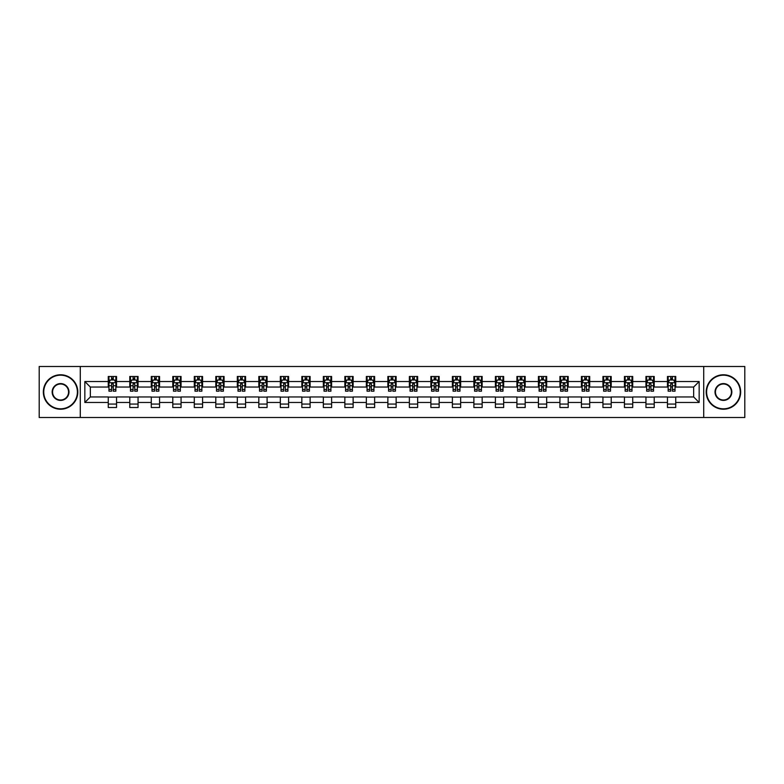 <?xml version="1.0" encoding="UTF-8"?>
<svg xmlns="http://www.w3.org/2000/svg" width="784" height="784" viewBox="0 0 784 784"><rect width="100%" height="100%" fill="white"/><g stroke="black" fill="none" stroke-linecap="round" stroke-linejoin="round"><path stroke-width="1.18" d="M703.718 417.509L744.8 417.509L744.8 366.491L703.718 366.491L703.718 417.509L80.282 417.509L80.282 366.491L39.2 366.491L39.2 417.509L80.282 417.509M703.718 366.491L80.282 366.491M675.73 381.524L675.73 376.487L667.458 376.487L667.458 381.524L654.219 381.524L654.219 376.487L645.947 376.487L645.947 381.524L632.717 381.524L632.717 376.487L624.446 376.487L624.446 381.524L611.206 381.524L611.206 376.487L602.935 376.487L602.935 381.524L589.705 381.524L589.705 376.487L581.424 376.487L581.424 381.524L568.194 381.524L568.194 376.487L559.923 376.487L559.923 381.524L546.683 381.524L546.683 376.487L538.412 376.487L538.412 381.524L525.182 381.524L525.182 376.487L516.911 376.487L516.911 381.524L503.671 381.524L503.671 376.487L495.4 376.487L495.4 381.524L482.16 381.524L482.16 376.487L473.889 376.487L473.889 381.524L460.659 381.524L460.659 376.487L452.388 376.487L452.388 381.524L439.148 381.524L439.148 376.487L430.877 376.487L430.877 381.524L417.647 381.524L417.647 376.487L409.375 376.487L409.375 381.524L396.136 381.524L396.136 376.487L387.864 376.487L387.864 381.524L374.625 381.524L374.625 376.487L366.353 376.487L366.353 381.524L353.123 381.524L353.123 376.487L344.852 376.487L344.852 381.524L331.612 381.524L331.612 376.487L323.341 376.487L323.341 381.524L310.111 381.524L310.111 376.487L301.84 376.487L301.84 381.524L288.6 381.524L288.6 376.487L280.329 376.487L280.329 381.524L267.089 381.524L267.089 376.487L258.818 376.487L258.818 381.524L245.588 381.524L245.588 376.487L237.317 376.487L237.317 381.524L224.077 381.524L224.077 376.487L215.806 376.487L215.806 381.524L202.576 381.524L202.576 376.487L194.295 376.487L194.295 381.524L181.065 381.524L181.065 376.487L172.794 376.487L172.794 381.524L159.554 381.524L159.554 376.487L151.283 376.487L151.283 381.524L138.053 381.524L138.053 376.487L129.781 376.487L129.781 381.524L116.542 381.524L116.542 376.487L108.27 376.487L108.27 381.524L84.839 381.524L84.839 402.476L90.346 396.959L108.27 396.959L108.27 407.513L116.542 407.513L116.542 396.959L129.781 396.959L129.781 407.513L138.053 407.513L138.053 396.959L151.283 396.959L151.283 407.513L159.554 407.513L159.554 396.959L172.794 396.959L172.794 407.513L181.065 407.513L181.065 396.959L194.295 396.959L194.295 407.513L202.576 407.513L202.576 396.959L215.806 396.959L215.806 407.513L224.077 407.513L224.077 396.959L237.317 396.959L237.317 407.513L245.588 407.513L245.588 396.959L258.818 396.959L258.818 407.513L267.089 407.513L267.089 396.959L280.329 396.959L280.329 407.513L288.6 407.513L288.6 396.959L301.84 396.959L301.84 407.513L310.111 407.513L310.111 396.959L323.341 396.959L323.341 407.513L331.612 407.513L331.612 396.959L344.852 396.959L344.852 407.513L353.123 407.513L353.123 396.959L366.353 396.959L366.353 407.513L374.625 407.513L374.625 396.959L387.864 396.959L387.864 407.513L396.136 407.513L396.136 396.959L409.375 396.959L409.375 407.513L417.647 407.513L417.647 396.959L430.877 396.959L430.877 407.513L439.148 407.513L439.148 396.959L452.388 396.959L452.388 407.513L460.659 407.513L460.659 396.959L473.889 396.959L473.889 407.513L482.16 407.513L482.16 396.959L495.4 396.959L495.4 407.513L503.671 407.513L503.671 396.959L516.911 396.959L516.911 407.513L525.182 407.513L525.182 396.959L538.412 396.959L538.412 407.513L546.683 407.513L546.683 396.959L559.923 396.959L559.923 407.513L568.194 407.513L568.194 396.959L581.424 396.959L581.424 407.513L589.705 407.513L589.705 396.959L602.935 396.959L602.935 407.513L611.206 407.513L611.206 396.959L624.446 396.959L624.446 407.513L632.717 407.513L632.717 396.959L645.947 396.959L645.947 407.513L654.219 407.513L654.219 396.959L667.458 396.959L667.458 407.513L675.73 407.513L675.73 396.959L693.654 396.959L693.654 387.041L675.73 387.041L675.73 381.524L699.161 381.524L699.161 402.476L675.73 402.476M667.458 402.476L654.219 402.476M645.947 402.476L632.717 402.476M624.446 402.476L611.206 402.476M602.935 402.476L589.705 402.476M581.424 402.476L568.194 402.476M559.923 402.476L546.683 402.476M538.412 402.476L525.182 402.476M516.911 402.476L503.671 402.476M495.4 402.476L482.16 402.476M473.889 402.476L460.659 402.476M452.388 402.476L439.148 402.476M430.877 402.476L417.647 402.476M409.375 402.476L396.136 402.476M387.864 402.476L374.625 402.476M366.353 402.476L353.123 402.476M344.852 402.476L331.612 402.476M323.341 402.476L310.111 402.476M301.84 402.476L288.6 402.476M280.329 402.476L267.089 402.476M258.818 402.476L245.588 402.476M237.317 402.476L224.077 402.476M215.806 402.476L202.576 402.476M194.295 402.476L181.065 402.476M172.794 402.476L159.554 402.476M151.283 402.476L138.053 402.476M129.781 402.476L116.542 402.476M108.27 402.476L84.839 402.476M667.458 381.524L667.458 387.041L654.219 387.041L654.219 381.524M645.947 381.524L645.947 387.041L632.717 387.041L632.717 381.524M624.446 381.524L624.446 387.041L611.206 387.041L611.206 381.524M602.935 381.524L602.935 387.041L589.705 387.041L589.705 381.524M581.424 381.524L581.424 387.041L568.194 387.041L568.194 381.524M559.923 381.524L559.923 387.041L546.683 387.041L546.683 381.524M538.412 381.524L538.412 387.041L525.182 387.041L525.182 381.524M516.911 381.524L516.911 387.041L503.671 387.041L503.671 381.524M495.4 381.524L495.4 387.041L482.16 387.041L482.16 381.524M473.889 381.524L473.889 387.041L460.659 387.041L460.659 381.524M452.388 381.524L452.388 387.041L439.148 387.041L439.148 381.524M430.877 381.524L430.877 387.041L417.647 387.041L417.647 381.524M409.375 381.524L409.375 387.041L396.136 387.041L396.136 381.524M387.864 381.524L387.864 387.041L374.625 387.041L374.625 381.524M366.353 381.524L366.353 387.041L353.123 387.041L353.123 381.524M344.852 381.524L344.852 387.041L331.612 387.041L331.612 381.524M323.341 381.524L323.341 387.041L310.111 387.041L310.111 381.524M301.84 381.524L301.84 387.041L288.6 387.041L288.6 381.524M280.329 381.524L280.329 387.041L267.089 387.041L267.089 381.524M258.818 381.524L258.818 387.041L245.588 387.041L245.588 381.524M237.317 381.524L237.317 387.041L224.077 387.041L224.077 381.524M215.806 381.524L215.806 387.041L202.576 387.041L202.576 381.524M194.295 381.524L194.295 387.041L181.065 387.041L181.065 381.524M172.794 381.524L172.794 387.041L159.554 387.041L159.554 381.524M151.283 381.524L151.283 387.041L138.053 387.041L138.053 381.524M129.781 381.524L129.781 387.041L116.542 387.041L116.542 381.524M108.27 381.524L108.27 387.041L90.346 387.041L84.839 381.524M90.346 387.041L90.346 396.959M699.161 402.476L693.654 396.959M693.654 387.041L699.161 381.524M108.27 379.936L108.956 379.936M111.583 379.936L113.239 379.936M115.856 379.936L116.542 379.936M108.27 386.894L108.956 386.894M111.583 386.894L113.239 386.894M115.856 386.894L116.542 386.894M108.27 397.106L116.542 397.106M108.27 404.064L116.542 404.064M129.781 397.106L138.053 397.106M129.781 404.064L138.053 404.064M129.781 379.936L130.467 379.936M133.084 379.936L134.74 379.936M137.357 379.936L138.053 379.936M129.781 386.894L130.467 386.894M133.084 386.894L134.74 386.894M137.357 386.894L138.053 386.894M151.283 397.106L159.554 397.106M151.283 404.064L159.554 404.064M151.283 379.936L151.978 379.936M154.595 379.936L156.251 379.936M158.868 379.936L159.554 379.936M151.283 386.894L151.978 386.894M154.595 386.894L156.251 386.894M158.868 386.894L159.554 386.894M172.794 397.106L181.065 397.106M172.794 404.064L181.065 404.064M172.794 379.936L173.48 379.936M176.106 379.936L177.752 379.936M180.379 379.936L181.065 379.936M172.794 386.894L173.48 386.894M176.106 386.894L177.752 386.894M180.379 386.894L181.065 386.894M194.295 397.106L202.576 397.106M194.295 404.064L202.576 404.064M194.295 379.936L194.991 379.936M197.607 379.936L199.263 379.936M201.88 379.936L202.576 379.936M194.295 386.894L194.991 386.894M197.607 386.894L199.263 386.894M201.88 386.894L202.576 386.894M215.806 397.106L224.077 397.106M215.806 404.064L224.077 404.064M215.806 379.936L216.492 379.936M219.118 379.936L220.774 379.936M223.391 379.936L224.077 379.936M215.806 386.894L216.492 386.894M219.118 386.894L220.774 386.894M223.391 386.894L224.077 386.894M237.317 397.106L245.588 397.106M237.317 404.064L245.588 404.064M237.317 379.936L238.003 379.936M240.619 379.936L242.276 379.936M244.892 379.936L245.588 379.936M237.317 386.894L238.003 386.894M240.619 386.894L242.276 386.894M244.892 386.894L245.588 386.894M258.818 397.106L267.089 397.106M258.818 404.064L267.089 404.064M258.818 379.936L259.514 379.936M262.13 379.936L263.787 379.936M266.403 379.936L267.089 379.936M258.818 386.894L259.514 386.894M262.13 386.894L263.787 386.894M266.403 386.894L267.089 386.894M280.329 397.106L288.6 397.106M280.329 404.064L288.6 404.064M280.329 379.936L281.015 379.936M283.641 379.936L285.288 379.936M287.914 379.936L288.6 379.936M280.329 386.894L281.015 386.894M283.641 386.894L285.288 386.894M287.914 386.894L288.6 386.894M301.84 397.106L310.111 397.106M301.84 404.064L310.111 404.064M301.84 379.936L302.526 379.936M305.143 379.936L306.799 379.936M309.415 379.936L310.111 379.936M301.84 386.894L302.526 386.894M305.143 386.894L306.799 386.894M309.415 386.894L310.111 386.894M323.341 397.106L331.612 397.106M323.341 404.064L331.612 404.064M323.341 379.936L324.027 379.936M326.654 379.936L328.31 379.936M330.926 379.936L331.612 379.936M323.341 386.894L324.027 386.894M326.654 386.894L328.31 386.894M330.926 386.894L331.612 386.894M344.852 397.106L353.123 397.106M344.852 404.064L353.123 404.064M344.852 379.936L345.538 379.936M348.155 379.936L349.811 379.936M352.428 379.936L353.123 379.936M344.852 386.894L345.538 386.894M348.155 386.894L349.811 386.894M352.428 386.894L353.123 386.894M366.353 397.106L374.625 397.106M366.353 404.064L374.625 404.064M366.353 379.936L367.049 379.936M369.666 379.936L371.322 379.936M373.939 379.936L374.625 379.936M366.353 386.894L367.049 386.894M369.666 386.894L371.322 386.894M373.939 386.894L374.625 386.894M387.864 397.106L396.136 397.106M387.864 404.064L396.136 404.064M387.864 379.936L388.55 379.936M391.177 379.936L392.823 379.936M395.45 379.936L396.136 379.936M387.864 386.894L388.55 386.894M391.177 386.894L392.823 386.894M395.45 386.894L396.136 386.894M409.375 397.106L417.647 397.106M409.375 404.064L417.647 404.064M409.375 379.936L410.061 379.936M412.678 379.936L414.334 379.936M416.951 379.936L417.647 379.936M409.375 386.894L410.061 386.894M412.678 386.894L414.334 386.894M416.951 386.894L417.647 386.894M430.877 397.106L439.148 397.106M430.877 404.064L439.148 404.064M430.877 379.936L431.572 379.936M434.189 379.936L435.845 379.936M438.462 379.936L439.148 379.936M430.877 386.894L431.572 386.894M434.189 386.894L435.845 386.894M438.462 386.894L439.148 386.894M452.388 397.106L460.659 397.106M452.388 404.064L460.659 404.064M452.388 379.936L453.074 379.936M455.69 379.936L457.346 379.936M459.973 379.936L460.659 379.936M452.388 386.894L453.074 386.894M455.69 386.894L457.346 386.894M459.973 386.894L460.659 386.894M473.889 397.106L482.16 397.106M473.889 404.064L482.16 404.064M473.889 379.936L474.585 379.936M477.201 379.936L478.857 379.936M481.474 379.936L482.16 379.936M473.889 386.894L474.585 386.894M477.201 386.894L478.857 386.894M481.474 386.894L482.16 386.894M495.4 397.106L503.671 397.106M495.4 404.064L503.671 404.064M495.4 379.936L496.086 379.936M498.712 379.936L500.359 379.936M502.985 379.936L503.671 379.936M495.4 386.894L496.086 386.894M498.712 386.894L500.359 386.894M502.985 386.894L503.671 386.894M516.911 397.106L525.182 397.106M516.911 404.064L525.182 404.064M516.911 379.936L517.597 379.936M520.213 379.936L521.87 379.936M524.486 379.936L525.182 379.936M516.911 386.894L517.597 386.894M520.213 386.894L521.87 386.894M524.486 386.894L525.182 386.894M538.412 397.106L546.683 397.106M538.412 404.064L546.683 404.064M538.412 379.936L539.108 379.936M541.724 379.936L543.381 379.936M545.997 379.936L546.683 379.936M538.412 386.894L539.108 386.894M541.724 386.894L543.381 386.894M545.997 386.894L546.683 386.894M559.923 397.106L568.194 397.106M559.923 404.064L568.194 404.064M559.923 379.936L560.609 379.936M563.226 379.936L564.882 379.936M567.508 379.936L568.194 379.936M559.923 386.894L560.609 386.894M563.226 386.894L564.882 386.894M567.508 386.894L568.194 386.894M581.424 397.106L589.705 397.106M581.424 404.064L589.705 404.064M581.424 379.936L582.12 379.936M584.737 379.936L586.393 379.936M589.009 379.936L589.705 379.936M581.424 386.894L582.12 386.894M584.737 386.894L586.393 386.894M589.009 386.894L589.705 386.894M602.935 397.106L611.206 397.106M602.935 404.064L611.206 404.064M602.935 379.936L603.621 379.936M606.248 379.936L607.894 379.936M610.52 379.936L611.206 379.936M602.935 386.894L603.621 386.894M606.248 386.894L607.894 386.894M610.52 386.894L611.206 386.894M624.446 397.106L632.717 397.106M624.446 404.064L632.717 404.064M624.446 379.936L625.132 379.936M627.749 379.936L629.405 379.936M632.022 379.936L632.717 379.936M624.446 386.894L625.132 386.894M627.749 386.894L629.405 386.894M632.022 386.894L632.717 386.894M645.947 397.106L654.219 397.106M645.947 404.064L654.219 404.064M645.947 379.936L646.643 379.936M649.26 379.936L650.916 379.936M653.533 379.936L654.219 379.936M645.947 386.894L646.643 386.894M649.26 386.894L650.916 386.894M653.533 386.894L654.219 386.894M667.458 397.106L675.73 397.106M667.458 404.064L675.73 404.064M667.458 379.936L668.144 379.936M670.761 379.936L672.417 379.936M675.044 379.936L675.73 379.936M667.458 386.894L668.144 386.894M670.761 386.894L672.417 386.894M675.044 386.894L675.73 386.894M113.239 378.28L111.583 378.28M115.856 389.442L113.239 389.442L113.239 391.177L115.856 391.177L115.856 382.759L114.474 380.005L110.338 380.005L108.956 382.759L108.956 391.177L111.583 391.177L111.583 389.442L108.956 389.442M108.956 382.759L108.956 376.487M115.856 382.759L115.856 376.487M111.583 380.005L111.583 376.487M113.239 376.487L113.239 380.005M113.239 389.442L113.239 383.797L111.583 383.797L111.583 389.442M60.574 375.183A16.817 16.817 0 0 0 43.747 392A16.817 16.817 0 0 0 60.574 408.817A16.817 16.817 0 0 0 77.391 392A16.817 16.817 0 0 0 60.574 375.183M60.574 409.228A17.228 17.228 0 0 1 43.336 392A17.228 17.228 0 0 1 60.574 374.772A17.228 17.228 0 0 1 77.802 392A17.228 17.228 0 0 1 60.574 409.228M60.574 383.592A8.408 8.408 0 0 1 68.982 392A8.408 8.408 0 0 1 60.574 400.408A8.408 8.408 0 0 1 52.156 392A8.408 8.408 0 0 1 60.574 383.592M60.574 399.997A7.997 7.997 0 0 0 68.561 392A7.997 7.997 0 0 0 60.574 384.003A7.997 7.997 0 0 0 52.577 392A7.997 7.997 0 0 0 60.574 399.997M723.426 375.183A16.817 16.817 0 0 0 706.609 392A16.817 16.817 0 0 0 723.426 408.817A16.817 16.817 0 0 0 740.253 392A16.817 16.817 0 0 0 723.426 375.183M723.426 409.228A17.228 17.228 0 0 1 706.198 392A17.228 17.228 0 0 1 723.426 374.772A17.228 17.228 0 0 1 740.664 392A17.228 17.228 0 0 1 723.426 409.228M723.426 383.592A8.408 8.408 0 0 1 731.844 392A8.408 8.408 0 0 1 723.426 400.408A8.408 8.408 0 0 1 715.018 392A8.408 8.408 0 0 1 723.426 383.592M723.426 399.997A7.997 7.997 0 0 0 731.423 392A7.997 7.997 0 0 0 723.426 384.003A7.997 7.997 0 0 0 715.439 392A7.997 7.997 0 0 0 723.426 399.997M134.74 378.28L133.084 378.28M137.357 389.442L134.74 389.442L134.74 391.177L137.357 391.177L137.357 382.759L135.985 380.005L131.849 380.005L130.467 382.759L130.467 391.177L133.084 391.177L133.084 389.442L130.467 389.442M130.467 382.759L130.467 376.487M137.357 382.759L137.357 376.487M133.084 380.005L133.084 376.487M134.74 376.487L134.74 380.005M134.74 389.442L134.74 383.797L133.084 383.797L133.084 389.442M156.251 378.28L154.595 378.28M158.868 389.442L156.251 389.442L156.251 391.177L158.868 391.177L158.868 382.759L157.486 380.005L153.35 380.005L151.978 382.759L151.978 391.177L154.595 391.177L154.595 389.442L151.978 389.442M151.978 382.759L151.978 376.487M158.868 382.759L158.868 376.487M154.595 380.005L154.595 376.487M156.251 376.487L156.251 380.005M156.251 389.442L156.251 383.797L154.595 383.797L154.595 389.442M177.752 378.28L176.106 378.28M180.379 389.442L177.752 389.442L177.752 391.177L180.379 391.177L180.379 382.759L178.997 380.005L174.861 380.005L173.48 382.759L173.48 391.177L176.106 391.177L176.106 389.442L173.48 389.442M173.48 382.759L173.48 376.487M180.379 382.759L180.379 376.487M176.106 380.005L176.106 376.487M177.752 376.487L177.752 380.005M177.752 389.442L177.752 383.797L176.106 383.797L176.106 389.442M199.263 378.28L197.607 378.28M201.88 389.442L199.263 389.442L199.263 391.177L201.88 391.177L201.88 382.759L200.508 380.005L196.372 380.005L194.991 382.759L194.991 391.177L197.607 391.177L197.607 389.442L194.991 389.442M194.991 382.759L194.991 376.487M201.88 382.759L201.88 376.487M197.607 380.005L197.607 376.487M199.263 376.487L199.263 380.005M199.263 389.442L199.263 383.797L197.607 383.797L197.607 389.442M220.774 378.28L219.118 378.28M223.391 389.442L220.774 389.442L220.774 391.177L223.391 391.177L223.391 382.759L222.009 380.005L217.874 380.005L216.492 382.759L216.492 391.177L219.118 391.177L219.118 389.442L216.492 389.442M216.492 382.759L216.492 376.487M223.391 382.759L223.391 376.487M219.118 380.005L219.118 376.487M220.774 376.487L220.774 380.005M220.774 389.442L220.774 383.797L219.118 383.797L219.118 389.442M242.276 378.28L240.619 378.28M244.892 389.442L242.276 389.442L242.276 391.177L244.892 391.177L244.892 382.759L243.52 380.005L239.385 380.005L238.003 382.759L238.003 391.177L240.619 391.177L240.619 389.442L238.003 389.442M238.003 382.759L238.003 376.487M244.892 382.759L244.892 376.487M240.619 380.005L240.619 376.487M242.276 376.487L242.276 380.005M242.276 389.442L242.276 383.797L240.619 383.797L240.619 389.442M263.787 378.28L262.13 378.28M266.403 389.442L263.787 389.442L263.787 391.177L266.403 391.177L266.403 382.759L265.021 380.005L260.886 380.005L259.514 382.759L259.514 391.177L262.13 391.177L262.13 389.442L259.514 389.442M259.514 382.759L259.514 376.487M266.403 382.759L266.403 376.487M262.13 380.005L262.13 376.487M263.787 376.487L263.787 380.005M263.787 389.442L263.787 383.797L262.13 383.797L262.13 389.442M285.288 378.28L283.641 378.28M287.914 389.442L285.288 389.442L285.288 391.177L287.914 391.177L287.914 382.759L286.532 380.005L282.397 380.005L281.015 382.759L281.015 391.177L283.641 391.177L283.641 389.442L281.015 389.442M281.015 382.759L281.015 376.487M287.914 382.759L287.914 376.487M283.641 380.005L283.641 376.487M285.288 376.487L285.288 380.005M285.288 389.442L285.288 383.797L283.641 383.797L283.641 389.442M306.799 378.28L305.143 378.28M309.415 389.442L306.799 389.442L306.799 391.177L309.415 391.177L309.415 382.759L308.043 380.005L303.908 380.005L302.526 382.759L302.526 391.177L305.143 391.177L305.143 389.442L302.526 389.442M302.526 382.759L302.526 376.487M309.415 382.759L309.415 376.487M305.143 380.005L305.143 376.487M306.799 376.487L306.799 380.005M306.799 389.442L306.799 383.797L305.143 383.797L305.143 389.442M328.31 378.28L326.654 378.28M330.926 389.442L328.31 389.442L328.31 391.177L330.926 391.177L330.926 382.759L329.545 380.005L325.409 380.005L324.027 382.759L324.027 391.177L326.654 391.177L326.654 389.442L324.027 389.442M324.027 382.759L324.027 376.487M330.926 382.759L330.926 376.487M326.654 380.005L326.654 376.487M328.31 376.487L328.31 380.005M328.31 389.442L328.31 383.797L326.654 383.797L326.654 389.442M349.811 378.28L348.155 378.28M352.428 389.442L349.811 389.442L349.811 391.177L352.428 391.177L352.428 382.759L351.056 380.005L346.92 380.005L345.538 382.759L345.538 391.177L348.155 391.177L348.155 389.442L345.538 389.442M345.538 382.759L345.538 376.487M352.428 382.759L352.428 376.487M348.155 380.005L348.155 376.487M349.811 376.487L349.811 380.005M349.811 389.442L349.811 383.797L348.155 383.797L348.155 389.442M371.322 378.28L369.666 378.28M373.939 389.442L371.322 389.442L371.322 391.177L373.939 391.177L373.939 382.759L372.557 380.005L368.421 380.005L367.049 382.759L367.049 391.177L369.666 391.177L369.666 389.442L367.049 389.442M367.049 382.759L367.049 376.487M373.939 382.759L373.939 376.487M369.666 380.005L369.666 376.487M371.322 376.487L371.322 380.005M371.322 389.442L371.322 383.797L369.666 383.797L369.666 389.442M392.823 378.28L391.177 378.28M395.45 389.442L392.823 389.442L392.823 391.177L395.45 391.177L395.45 382.759L394.068 380.005L389.932 380.005L388.55 382.759L388.55 391.177L391.177 391.177L391.177 389.442L388.55 389.442M388.55 382.759L388.55 376.487M395.45 382.759L395.45 376.487M391.177 380.005L391.177 376.487M392.823 376.487L392.823 380.005M392.823 389.442L392.823 383.797L391.177 383.797L391.177 389.442M414.334 378.28L412.678 378.28M416.951 389.442L414.334 389.442L414.334 391.177L416.951 391.177L416.951 382.759L415.579 380.005L411.443 380.005L410.061 382.759L410.061 391.177L412.678 391.177L412.678 389.442L410.061 389.442M410.061 382.759L410.061 376.487M416.951 382.759L416.951 376.487M412.678 380.005L412.678 376.487M414.334 376.487L414.334 380.005M414.334 389.442L414.334 383.797L412.678 383.797L412.678 389.442M435.845 378.28L434.189 378.28M438.462 389.442L435.845 389.442L435.845 391.177L438.462 391.177L438.462 382.759L437.08 380.005L432.944 380.005L431.572 382.759L431.572 391.177L434.189 391.177L434.189 389.442L431.572 389.442M431.572 382.759L431.572 376.487M438.462 382.759L438.462 376.487M434.189 380.005L434.189 376.487M435.845 376.487L435.845 380.005M435.845 389.442L435.845 383.797L434.189 383.797L434.189 389.442M457.346 378.28L455.69 378.28M459.973 389.442L457.346 389.442L457.346 391.177L459.973 391.177L459.973 382.759L458.591 380.005L454.455 380.005L453.074 382.759L453.074 391.177L455.69 391.177L455.69 389.442L453.074 389.442M453.074 382.759L453.074 376.487M459.973 382.759L459.973 376.487M455.69 380.005L455.69 376.487M457.346 376.487L457.346 380.005M457.346 389.442L457.346 383.797L455.69 383.797L455.69 389.442M478.857 378.28L477.201 378.28M481.474 389.442L478.857 389.442L478.857 391.177L481.474 391.177L481.474 382.759L480.092 380.005L475.957 380.005L474.585 382.759L474.585 391.177L477.201 391.177L477.201 389.442L474.585 389.442M474.585 382.759L474.585 376.487M481.474 382.759L481.474 376.487M477.201 380.005L477.201 376.487M478.857 376.487L478.857 380.005M478.857 389.442L478.857 383.797L477.201 383.797L477.201 389.442M500.359 378.28L498.712 378.28M502.985 389.442L500.359 389.442L500.359 391.177L502.985 391.177L502.985 382.759L501.603 380.005L497.468 380.005L496.086 382.759L496.086 391.177L498.712 391.177L498.712 389.442L496.086 389.442M496.086 382.759L496.086 376.487M502.985 382.759L502.985 376.487M498.712 380.005L498.712 376.487M500.359 376.487L500.359 380.005M500.359 389.442L500.359 383.797L498.712 383.797L498.712 389.442M521.87 378.28L520.213 378.28M524.486 389.442L521.87 389.442L521.87 391.177L524.486 391.177L524.486 382.759L523.114 380.005L518.979 380.005L517.597 382.759L517.597 391.177L520.213 391.177L520.213 389.442L517.597 389.442M517.597 382.759L517.597 376.487M524.486 382.759L524.486 376.487M520.213 380.005L520.213 376.487M521.87 376.487L521.87 380.005M521.87 389.442L521.87 383.797L520.213 383.797L520.213 389.442M543.381 378.28L541.724 378.28M545.997 389.442L543.381 389.442L543.381 391.177L545.997 391.177L545.997 382.759L544.615 380.005L540.48 380.005L539.108 382.759L539.108 391.177L541.724 391.177L541.724 389.442L539.108 389.442M539.108 382.759L539.108 376.487M545.997 382.759L545.997 376.487M541.724 380.005L541.724 376.487M543.381 376.487L543.381 380.005M543.381 389.442L543.381 383.797L541.724 383.797L541.724 389.442M564.882 378.28L563.226 378.28M567.508 389.442L564.882 389.442L564.882 391.177L567.508 391.177L567.508 382.759L566.126 380.005L561.991 380.005L560.609 382.759L560.609 391.177L563.226 391.177L563.226 389.442L560.609 389.442M560.609 382.759L560.609 376.487M567.508 382.759L567.508 376.487M563.226 380.005L563.226 376.487M564.882 376.487L564.882 380.005M564.882 389.442L564.882 383.797L563.226 383.797L563.226 389.442M586.393 378.28L584.737 378.28M589.009 389.442L586.393 389.442L586.393 391.177L589.009 391.177L589.009 382.759L587.628 380.005L583.492 380.005L582.12 382.759L582.12 391.177L584.737 391.177L584.737 389.442L582.12 389.442M582.12 382.759L582.12 376.487M589.009 382.759L589.009 376.487M584.737 380.005L584.737 376.487M586.393 376.487L586.393 380.005M586.393 389.442L586.393 383.797L584.737 383.797L584.737 389.442M607.894 378.28L606.248 378.28M610.52 389.442L607.894 389.442L607.894 391.177L610.52 391.177L610.52 382.759L609.139 380.005L605.003 380.005L603.621 382.759L603.621 391.177L606.248 391.177L606.248 389.442L603.621 389.442M603.621 382.759L603.621 376.487M610.52 382.759L610.52 376.487M606.248 380.005L606.248 376.487M607.894 376.487L607.894 380.005M607.894 389.442L607.894 383.797L606.248 383.797L606.248 389.442M629.405 378.28L627.749 378.28M632.022 389.442L629.405 389.442L629.405 391.177L632.022 391.177L632.022 382.759L630.65 380.005L626.514 380.005L625.132 382.759L625.132 391.177L627.749 391.177L627.749 389.442L625.132 389.442M625.132 382.759L625.132 376.487M632.022 382.759L632.022 376.487M627.749 380.005L627.749 376.487M629.405 376.487L629.405 380.005M629.405 389.442L629.405 383.797L627.749 383.797L627.749 389.442M650.916 378.28L649.26 378.28M653.533 389.442L650.916 389.442L650.916 391.177L653.533 391.177L653.533 382.759L652.151 380.005L648.015 380.005L646.643 382.759L646.643 391.177L649.26 391.177L649.26 389.442L646.643 389.442M646.643 382.759L646.643 376.487M653.533 382.759L653.533 376.487M649.26 380.005L649.26 376.487M650.916 376.487L650.916 380.005M650.916 389.442L650.916 383.797L649.26 383.797L649.26 389.442M672.417 378.28L670.761 378.28M675.044 389.442L672.417 389.442L672.417 391.177L675.044 391.177L675.044 382.759L673.662 380.005L669.526 380.005L668.144 382.759L668.144 391.177L670.761 391.177L670.761 389.442L668.144 389.442M668.144 382.759L668.144 376.487M675.044 382.759L675.044 376.487M670.761 380.005L670.761 376.487M672.417 376.487L672.417 380.005M672.417 389.442L672.417 383.797L670.761 383.797L670.761 389.442M115.816 382.69L108.996 382.69M108.956 380.171L110.26 380.171M114.562 380.171L115.856 380.171M111.583 385.748L108.956 385.748M115.856 385.748L113.239 385.748M113.239 379.162L111.583 379.162M137.327 382.69L130.507 382.69M130.467 380.171L131.761 380.171M136.063 380.171L137.357 380.171M133.084 385.748L130.467 385.748M137.357 385.748L134.74 385.748M134.74 379.162L133.084 379.162M158.838 382.69L152.008 382.69M151.978 380.171L153.272 380.171M157.574 380.171L158.868 380.171M154.595 385.748L151.978 385.748M158.868 385.748L156.251 385.748M156.251 379.162L154.595 379.162M180.34 382.69L173.519 382.69M173.48 380.171L174.773 380.171M179.075 380.171L180.379 380.171M176.106 385.748L173.48 385.748M180.379 385.748L177.752 385.748M177.752 379.162L176.106 379.162M201.851 382.69L195.02 382.69M194.991 380.171L196.284 380.171M200.586 380.171L201.88 380.171M197.607 385.748L194.991 385.748M201.88 385.748L199.263 385.748M199.263 379.162L197.607 379.162M223.352 382.69L216.531 382.69M216.492 380.171L217.795 380.171M222.097 380.171L223.391 380.171M219.118 385.748L216.492 385.748M223.391 385.748L220.774 385.748M220.774 379.162L219.118 379.162M244.863 382.69L238.042 382.69M238.003 380.171L239.296 380.171M243.599 380.171L244.892 380.171M240.619 385.748L238.003 385.748M244.892 385.748L242.276 385.748M242.276 379.162L240.619 379.162M266.374 382.69L259.543 382.69M259.514 380.171L260.807 380.171M265.11 380.171L266.403 380.171M262.13 385.748L259.514 385.748M266.403 385.748L263.787 385.748M263.787 379.162L262.13 379.162M287.875 382.69L281.054 382.69M281.015 380.171L282.318 380.171M286.611 380.171L287.914 380.171M283.641 385.748L281.015 385.748M287.914 385.748L285.288 385.748M285.288 379.162L283.641 379.162M309.386 382.69L302.555 382.69M302.526 380.171L303.82 380.171M308.122 380.171L309.415 380.171M305.143 385.748L302.526 385.748M309.415 385.748L306.799 385.748M306.799 379.162L305.143 379.162M330.887 382.69L324.066 382.69M324.027 380.171L325.331 380.171M329.633 380.171L330.926 380.171M326.654 385.748L324.027 385.748M330.926 385.748L328.31 385.748M328.31 379.162L326.654 379.162M352.398 382.69L345.577 382.69M345.538 380.171L346.832 380.171M351.134 380.171L352.428 380.171M348.155 385.748L345.538 385.748M352.428 385.748L349.811 385.748M349.811 379.162L348.155 379.162M373.909 382.69L367.079 382.69M367.049 380.171L368.343 380.171M372.645 380.171L373.939 380.171M369.666 385.748L367.049 385.748M373.939 385.748L371.322 385.748M371.322 379.162L369.666 379.162M395.41 382.69L388.59 382.69M388.55 380.171L389.854 380.171M394.146 380.171L395.45 380.171M391.177 385.748L388.55 385.748M395.45 385.748L392.823 385.748M392.823 379.162L391.177 379.162M416.921 382.69L410.091 382.69M410.061 380.171L411.355 380.171M415.657 380.171L416.951 380.171M412.678 385.748L410.061 385.748M416.951 385.748L414.334 385.748M414.334 379.162L412.678 379.162M438.423 382.69L431.602 382.69M431.572 380.171L432.866 380.171M437.168 380.171L438.462 380.171M434.189 385.748L431.572 385.748M438.462 385.748L435.845 385.748M435.845 379.162L434.189 379.162M459.934 382.69L453.113 382.69M453.074 380.171L454.367 380.171M458.669 380.171L459.973 380.171M455.69 385.748L453.074 385.748M459.973 385.748L457.346 385.748M457.346 379.162L455.69 379.162M481.445 382.69L474.614 382.69M474.585 380.171L475.878 380.171M480.18 380.171L481.474 380.171M477.201 385.748L474.585 385.748M481.474 385.748L478.857 385.748M478.857 379.162L477.201 379.162M502.946 382.69L496.125 382.69M496.086 380.171L497.389 380.171M501.682 380.171L502.985 380.171M498.712 385.748L496.086 385.748M502.985 385.748L500.359 385.748M500.359 379.162L498.712 379.162M524.457 382.69L517.626 382.69M517.597 380.171L518.89 380.171M523.193 380.171L524.486 380.171M520.213 385.748L517.597 385.748M524.486 385.748L521.87 385.748M521.87 379.162L520.213 379.162M545.958 382.69L539.137 382.69M539.108 380.171L540.401 380.171M544.704 380.171L545.997 380.171M541.724 385.748L539.108 385.748M545.997 385.748L543.381 385.748M543.381 379.162L541.724 379.162M567.469 382.69L560.648 382.69M560.609 380.171L561.903 380.171M566.205 380.171L567.508 380.171M563.226 385.748L560.609 385.748M567.508 385.748L564.882 385.748M564.882 379.162L563.226 379.162M588.98 382.69L582.149 382.69M582.12 380.171L583.414 380.171M587.716 380.171L589.009 380.171M584.737 385.748L582.12 385.748M589.009 385.748L586.393 385.748M586.393 379.162L584.737 379.162M610.481 382.69L603.66 382.69M603.621 380.171L604.925 380.171M609.227 380.171L610.52 380.171M606.248 385.748L603.621 385.748M610.52 385.748L607.894 385.748M607.894 379.162L606.248 379.162M631.992 382.69L625.162 382.69M625.132 380.171L626.426 380.171M630.728 380.171L632.022 380.171M627.749 385.748L625.132 385.748M632.022 385.748L629.405 385.748M629.405 379.162L627.749 379.162M653.493 382.69L646.673 382.69M646.643 380.171L647.937 380.171M652.239 380.171L653.533 380.171M649.26 385.748L646.643 385.748M653.533 385.748L650.916 385.748M650.916 379.162L649.26 379.162M675.004 382.69L668.184 382.69M668.144 380.171L669.438 380.171M673.74 380.171L675.044 380.171M670.761 385.748L668.144 385.748M675.044 385.748L672.417 385.748M672.417 379.162L670.761 379.162"/></g></svg>
